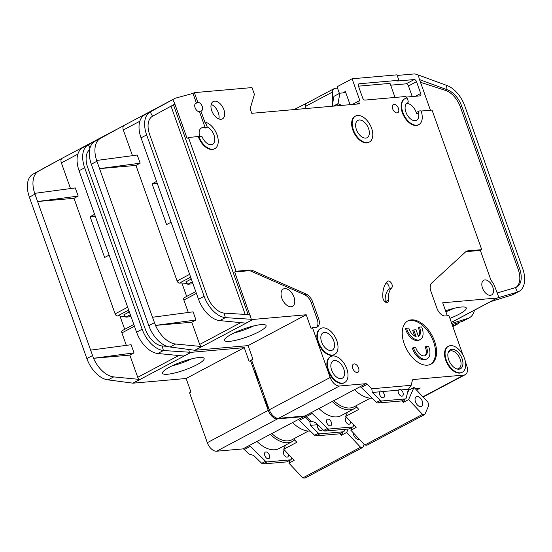 <?xml version="1.0" encoding="UTF-8"?>
<svg xmlns="http://www.w3.org/2000/svg" width="552" height="552" viewBox="0 0 552 552"><rect width="100%" height="100%" fill="white"/><g stroke="black" fill="none" stroke-linecap="round" stroke-linejoin="round"><path stroke-width="0.83" d="M284.715 450.308A3.678 2.167 62 0 0 284.163 450.46A3.678 2.167 62 0 0 283.611 453.91A3.678 2.167 62 0 0 287.613 456.959A3.678 2.167 62 0 0 288.358 454.179M269.355 455.165A3.678 2.167 62 0 0 265.353 452.116A3.678 2.167 62 0 0 264.808 455.559A3.678 2.167 62 0 0 268.803 458.608A3.678 2.167 62 0 0 269.355 455.165M322.478 429.242A3.678 2.167 -118 0 1 321.664 430.553A3.678 2.167 -118 0 1 317.669 427.503A3.678 2.167 -118 0 1 317.607 424.709L317.704 424.598M353.08 432.602A5.52 3.25 62 0 0 353.528 434.734A5.52 3.25 62 0 0 359.428 439.351M269.128 409.37A14.718 8.673 -118 0 1 266.112 403.533A14.718 8.673 -118 0 1 264.912 397.537M268.175 406.7A14.718 8.673 -118 0 1 266.637 403.257A14.718 8.673 -118 0 1 265.705 399.751M259.123 381.273A14.718 8.673 -118 0 1 256.107 375.436A14.718 8.673 -118 0 1 254.907 369.44M258.17 378.603A14.718 8.673 -118 0 1 256.632 375.16A14.718 8.673 -118 0 1 255.7 371.655M167.573 374.242A22.08 4.319 -19.6 0 1 162.481 373.055A22.08 4.319 -19.6 0 1 175.888 364.141A22.08 4.319 -19.6 0 1 199.093 357.51A22.08 4.319 -19.6 0 1 204.033 358.262A22.08 4.319 -19.6 0 1 191.806 367.163A22.08 4.319 -19.6 0 1 167.573 374.242M454.986 323.748L455.524 324.949L452.771 326.411M459.588 322.258A24.523 14.449 -118 0 1 457.015 324.328A24.523 14.449 -118 0 1 455.524 324.949L452.564 325.818M251.691 360.401L249.083 361.249L244.239 347.656L186.127 378.499L133.046 383.164A2.449 1.442 62 0 1 132.846 383.164L108.088 379.873A24.523 14.449 -118 0 1 86.85 358.565L29.366 197.119A24.523 14.449 -118 0 1 32.934 174.177L55.083 162.019A4.906 2.891 -118 0 1 55.103 162.005A4.906 2.891 -118 0 1 55.124 161.998M277.525 418.885L303.855 416.574A2.449 1.442 -118 0 1 305.228 417.208L309.81 421.659L310.355 425.344L318.456 433.223A2.449 1.442 62 0 0 319.829 433.858L343.372 431.788A2.449 1.442 62 0 0 343.717 431.692L339.866 433.734A2.449 1.442 -118 0 1 339.521 433.837L315.979 435.901A2.449 1.442 -118 0 1 314.605 435.273L299.281 420.362A2.449 1.442 62 0 0 297.901 419.734L242.852 448.907L216.612 451.219L277.525 418.885A9.812 5.782 -118 0 1 268.231 410.357L250.477 360.511M309.81 421.659L312.039 421.466M216.612 451.219A9.812 5.782 -118 0 1 207.317 442.683L189.571 392.838L190.971 392.092L186.127 378.499M250.27 446.375L244.315 449.535L248.897 453.986L253.644 455.441L261.745 463.328L265.595 461.279L250.27 446.375A2.449 1.442 62 0 0 248.952 445.74L248.931 445.685M244.315 449.535A2.449 1.442 62 0 0 243.004 448.9L248.952 445.74M172.438 365.693A20.113 3.933 160.4 0 0 191.661 358.848M190.957 352.321L183.954 356.033L157.796 353.494L163.399 350.52L190.957 352.321A2.449 1.442 -118 0 0 191.158 352.321L244.239 347.656M125.056 316.42L120.26 316.841M131.045 316.682L125.835 317.138L123.862 314.819L129.113 312.032L128.788 311.735M129.202 311.514L128.05 312.128L129.113 312.032M124.704 329.316L119.881 315.792L117.459 316.006A2.449 1.442 -118 0 1 115.133 313.874L127.671 307.216M125.835 317.138L130.348 314.743M166.918 346.29L162.184 345.987L163.399 350.52A24.523 14.449 -118 0 1 142.161 329.206L136.558 332.18L78.798 169.947A24.523 14.449 -118 0 1 82.641 147.798L113.195 131.176A4.906 2.891 62 0 1 113.215 131.162A4.906 2.891 62 0 1 113.546 131.031L113.622 131.01M29.366 197.119L34.962 194.145L37.584 201.514L73.989 198.313L115.133 313.874M70.511 188.563L61.369 162.888A4.906 2.891 -118 0 1 62.086 158.3L38.536 171.203A24.523 14.449 62 0 0 34.693 193.352L75.279 187.928L78.184 196.084L37.584 201.514L93.543 358.289L134.019 352.88L131.114 344.724L90.514 350.147M126.346 345.359L121.909 332.904L134.446 326.253M133.819 324.479L122.275 330.607A2.449 1.442 62 0 0 121.909 332.904M129.817 355.108L93.529 358.296A24.523 14.449 62 0 0 113.691 376.899L139.849 379.445A2.449 1.442 -118 0 1 137.724 377.313L129.817 355.108L134.019 352.88M142.161 329.206L84.677 167.767A24.523 14.449 -118 0 1 88.244 144.824L113.195 131.176M109.117 255.1L104.632 257.48L90.107 216.701L94.592 214.321M73.989 198.313L78.184 196.084M136.558 332.18L137.641 334.892M157.796 353.494A24.523 14.449 -118 0 1 137.634 334.885M89.61 149.771A19.617 11.557 -118 0 0 87.706 167.497L145.197 328.944A19.617 11.557 -118 0 0 162.184 345.987M89.99 148.074L88.244 144.824L82.641 147.798M90.107 216.701L95.275 216.246M34.693 193.352L34.962 194.145M188.591 349.492L188.832 350.189L188.584 349.492M189.364 352.162L188.832 350.189M310.355 425.344L317.607 424.709M343.717 431.692A2.449 1.442 62 0 0 344.227 430.96L344.627 429.352M291.691 457.725L291.366 459.016A2.449 1.442 -118 0 1 290.856 459.747A2.449 1.442 -118 0 1 290.518 459.844L266.975 461.914A2.449 1.442 -118 0 1 265.595 461.279M285.543 445.119L283.721 449.252L294.147 460.34L288.896 463.128L290.248 460.071M364.154 444.381L362.816 447.41L360.559 447.258L346.656 432.471L348.167 429.042M288.896 463.128L302.8 477.915L305.056 478.066L362.816 447.41M342.757 432.202L341.405 435.259L346.656 432.471M302.8 477.915L360.559 447.258M341.405 435.259L339.935 433.699M293.643 438.874L296.845 442.283L283.721 449.252M271.825 433.534A29.428 17.34 62 0 0 292.167 439.661L308.361 431.064M294.63 439.923A31.147 18.354 -118 0 1 292.45 441.455A31.147 18.354 -118 0 1 270.287 434.348M292.546 422.535A31.395 18.499 62 0 0 310.293 431.077M256.984 441.414A31.147 18.354 62 0 0 279.146 448.514L292.45 441.455M290.856 459.747L287.005 461.789A2.449 1.442 -118 0 1 286.66 461.893L263.125 463.956A2.449 1.442 -118 0 1 261.745 463.328M346.677 417.422A3.678 2.167 62 0 0 346.125 417.574A3.678 2.167 62 0 0 345.573 421.024A3.678 2.167 62 0 0 349.575 424.074A3.678 2.167 62 0 0 350.32 421.293M331.317 422.273A3.678 2.167 62 0 0 327.315 419.223A3.678 2.167 62 0 0 326.77 422.673A3.678 2.167 62 0 0 330.765 425.723A3.678 2.167 62 0 0 331.317 422.273M379.569 391.823L380.625 390.933L382.301 391.582A3.678 2.167 -118 0 1 384.178 394.218A3.678 2.167 -118 0 1 383.626 397.668A3.678 2.167 -118 0 1 379.631 394.618A3.678 2.167 -118 0 1 379.569 391.823L372.317 392.458L380.418 400.338A2.449 1.442 62 0 0 381.791 400.973L405.334 398.903A2.449 1.442 62 0 0 405.679 398.806A2.449 1.442 62 0 0 406.189 398.075L408.363 389.291L401.104 389.926A3.678 2.167 -118 0 1 402.981 392.569A3.678 2.167 -118 0 1 402.436 396.019A3.678 2.167 -118 0 1 398.434 392.969A3.678 2.167 -118 0 1 398.378 390.167L399.434 389.284L401.104 389.926M333.76 340.936A9.812 5.782 62 0 0 323.092 332.808A9.812 5.782 62 0 0 321.63 342.005A9.812 5.782 62 0 0 332.297 350.134A9.812 5.782 62 0 0 333.76 340.936M343.765 369.033A9.812 5.782 62 0 0 333.097 360.904A9.812 5.782 62 0 0 331.635 370.102A9.812 5.782 62 0 0 342.295 378.23A9.812 5.782 62 0 0 343.765 369.033M427.096 358.793A12.261 7.224 -118 0 0 428.932 347.298A12.261 7.224 -118 0 0 428.49 346.166L426.199 346.366A8.584 5.058 -118 0 1 426.655 347.498A8.584 5.058 -118 0 1 425.371 355.543A8.584 5.058 -118 0 1 416.042 348.429A8.584 5.058 -118 0 1 415.69 347.291L412.351 348.05A12.261 7.224 -118 0 0 412.717 349.188A12.261 7.224 -118 0 0 426.047 359.352L427.096 358.793A12.261 7.224 -118 0 1 413.765 348.629A12.261 7.224 -118 0 1 413.4 347.491M424.819 355.771A8.584 5.058 62 0 0 425.606 348.057A8.584 5.058 62 0 0 425.15 346.925L426.199 346.366M406.541 328.233L408.832 328.033A8.584 5.058 -118 0 0 416.111 336.547L413.758 329.937L416.029 329.737L418.388 336.347A8.584 5.058 -118 0 0 418.513 336.285A8.584 5.058 -118 0 0 419.796 328.24A8.584 5.058 -118 0 0 419.341 327.108L421.631 326.908A12.261 7.224 -118 0 1 422.073 328.04A12.261 7.224 -118 0 1 420.238 339.535A12.261 7.224 -118 0 1 406.907 329.371A12.261 7.224 -118 0 1 406.541 328.233L405.492 328.792A12.261 7.224 -118 0 0 405.858 329.93A12.261 7.224 -118 0 0 419.189 340.094L420.238 339.535M418.319 336.168A8.584 5.058 62 0 0 418.747 328.799A8.584 5.058 62 0 0 418.292 327.667L419.341 327.108M462.058 358.641A10.792 6.355 62 0 0 455.062 349.982A10.792 6.355 62 0 0 448.438 351.838A10.792 6.355 62 0 0 448.714 359.814A10.792 6.355 62 0 0 457.615 369.129A10.792 6.355 62 0 0 462.058 358.641M456.877 368.95A9.812 5.782 62 0 0 458.774 368.536A9.812 5.782 62 0 0 460.244 359.338A9.812 5.782 62 0 0 449.576 351.21A9.812 5.782 62 0 0 448.176 352.549M368.543 128.512A9.812 5.782 62 0 0 357.875 120.384A9.812 5.782 62 0 0 356.413 129.582A9.812 5.782 62 0 0 367.073 137.71A9.812 5.782 62 0 0 368.543 128.512M422.314 401.249A5.52 3.25 62 0 0 416.311 396.674A5.52 3.25 62 0 0 415.49 401.842A5.52 3.25 62 0 0 421.486 406.417A5.52 3.25 62 0 0 422.314 401.249M406.472 103.617A9.812 5.782 -118 0 1 416.091 112.104A9.812 5.782 -118 0 1 416.615 113.926L418.54 112.905A9.812 5.782 -118 0 1 416.546 120.281A9.812 5.782 -118 0 1 405.886 112.146A9.812 5.782 -118 0 1 407.348 102.948A9.812 5.782 -118 0 1 407.576 102.844L407.134 103.072M199.679 136.337A9.812 5.782 -118 0 1 201.418 127.967A9.812 5.782 -118 0 1 205.296 128.036L207.221 127.015L205.965 123.475A0.98 0.58 -118 0 1 206.11 122.558A0.98 0.58 -118 0 1 206.476 122.551A14.718 8.673 -118 0 1 217.274 135.509A14.718 8.673 -118 0 1 214.838 148.612A14.718 8.673 -118 0 1 198.837 136.413L188.46 137.558L236.063 271.239L250.008 270.018A9.812 5.782 -118 0 1 252.602 270.514L306.015 294.002A9.812 5.782 -118 0 1 312.715 302.041L318.635 318.663A8.832 5.203 -118 0 1 317.317 326.943A8.832 5.203 -118 0 1 316.082 327.301L312.439 327.619L311.038 328.364L306.201 314.771L248.089 345.614L195.008 350.278A2.449 1.442 62 0 1 194.808 350.272L170.05 346.987A24.523 14.449 -118 0 1 148.812 325.68L91.328 164.234A24.523 14.449 -118 0 1 94.896 141.291L117.045 129.133A4.906 2.891 -118 0 1 117.065 129.12A4.906 2.891 -118 0 1 117.086 129.113M198.837 136.413L201.294 136.199A0.98 0.58 -118 0 1 202.191 136.972A9.812 5.782 62 0 0 212.541 144.279A9.812 5.782 62 0 0 214.003 135.081A9.812 5.782 62 0 0 207.221 127.015M281.851 298.218A9.812 5.782 -118 0 1 283.321 289.02A9.812 5.782 -118 0 1 293.981 297.148A9.812 5.782 -118 0 1 292.519 306.346A9.812 5.782 -118 0 1 281.851 298.218M369.378 142.043L368.846 142.326A14.718 8.673 -118 0 1 352.852 130.127A14.718 8.673 -118 0 1 355.053 116.327L355.578 116.051A14.718 8.673 -118 0 1 371.579 128.25A14.718 8.673 -118 0 1 369.378 142.043A14.718 8.673 -118 0 1 353.377 129.844A14.718 8.673 -118 0 1 355.578 116.051M352.797 368.474A4.657 2.746 -118 0 1 353.494 364.106A4.657 2.746 -118 0 1 358.558 367.97A4.657 2.746 -118 0 1 357.862 372.338A4.657 2.746 -118 0 1 352.797 368.474M462.286 372.227L461.762 372.503A14.718 8.673 -118 0 1 445.761 360.304A14.718 8.673 -118 0 1 447.962 346.511L448.486 346.228A14.718 8.673 -118 0 1 464.487 358.427A14.718 8.673 -118 0 1 462.286 372.227A14.718 8.673 -118 0 1 446.285 360.028A14.718 8.673 -118 0 1 448.486 346.228M404.243 343.861A24.523 14.449 -118 0 1 407.914 320.864A24.523 14.449 -118 0 1 434.576 341.191A24.523 14.449 -118 0 1 430.912 364.189A24.523 14.449 -118 0 1 404.243 343.861M430.374 364.451A24.523 14.449 62 0 0 433.527 341.75A24.523 14.449 62 0 0 407.397 321.16M211.754 110.745A9.812 5.782 -118 0 1 213.224 101.547A9.812 5.782 -118 0 1 223.884 109.675A9.812 5.782 -118 0 1 222.422 118.873A9.812 5.782 -118 0 1 211.754 110.745M218.868 118.942A9.812 5.782 62 0 0 218.288 112.649A9.812 5.782 62 0 0 211.174 104.452M344.6 382.564L344.075 382.846A14.718 8.673 -118 0 1 328.074 370.647A14.718 8.673 -118 0 1 330.275 356.847L330.8 356.571A14.718 8.673 -118 0 1 346.801 368.771A14.718 8.673 -118 0 1 344.6 382.564A14.718 8.673 -118 0 1 328.599 370.364A14.718 8.673 -118 0 1 330.8 356.571M392.672 108.868A4.657 2.746 -118 0 1 393.369 104.5A4.657 2.746 -118 0 1 398.434 108.364A4.657 2.746 -118 0 1 397.737 112.732A4.657 2.746 -118 0 1 392.672 108.868M388.36 300.136A3.926 2.311 -118 0 1 387.456 302.386A3.926 2.311 -118 0 1 383.191 299.129A3.926 2.311 -118 0 1 382.881 297.7A32.375 19.072 -118 0 1 387.359 281.403A3.926 2.311 -118 0 1 387.711 281.134A3.926 2.311 -118 0 1 391.409 283.19A3.926 2.311 -118 0 1 391.747 287.792A24.523 14.449 62 0 0 388.36 300.136L385.206 301.813A3.926 2.311 62 0 1 385.213 301.958M334.595 354.467L334.07 354.75A14.718 8.673 -118 0 1 318.069 342.55A14.718 8.673 -118 0 1 320.27 328.75L320.795 328.474A14.718 8.673 -118 0 1 336.796 340.674A14.718 8.673 -118 0 1 334.595 354.467A14.718 8.673 -118 0 1 318.594 342.274A14.718 8.673 -118 0 1 320.795 328.474M200.893 110.993L199.493 111.739A4.657 2.746 -118 0 1 195.084 107.688A4.657 2.746 -118 0 1 195.781 103.321A4.657 2.746 -118 0 1 196.429 103.127L197.83 102.382A4.657 2.746 -118 0 1 202.246 106.439A4.657 2.746 -118 0 1 201.549 110.807A4.657 2.746 -118 0 1 200.893 110.993L205.441 123.758A0.98 0.58 -118 0 1 205.585 122.834L206.11 122.558M418.54 112.905A2.449 1.442 -118 0 1 419.037 111.062A2.449 1.442 -118 0 1 419.375 110.966L421.045 110.814A14.718 8.673 -118 0 1 418.844 124.614L418.319 124.89A14.718 8.673 -118 0 1 402.325 112.691A14.718 8.673 -118 0 1 404.526 98.898L405.051 98.615A14.718 8.673 -118 0 1 407.107 98.021L407.997 100.512A2.449 1.442 -118 0 1 407.631 102.817A2.449 1.442 -118 0 1 407.576 102.844M418.844 124.614A14.718 8.673 -118 0 1 402.85 112.415A14.718 8.673 -118 0 1 405.051 98.615M229.535 341.357A22.08 4.319 -19.6 0 1 224.443 340.17A22.08 4.319 -19.6 0 1 237.85 331.255A22.08 4.319 -19.6 0 1 261.055 324.624A22.08 4.319 -19.6 0 1 265.995 325.376A22.08 4.319 -19.6 0 1 253.768 334.277A22.08 4.319 -19.6 0 1 229.535 341.357M482.503 288.068A8.335 4.913 -118 0 1 483.745 280.25A8.335 4.913 -118 0 1 492.812 287.157A8.335 4.913 -118 0 1 491.563 294.975A8.335 4.913 -118 0 1 482.503 288.068M445.554 310.81A22.08 4.319 -19.6 0 1 461.251 307.036A22.08 4.319 -19.6 0 1 466.185 307.788A22.08 4.319 -19.6 0 1 449.908 318.359M430.436 110.227L419.03 78.198L418.582 75.1L446.444 85.319A24.523 14.449 -118 0 1 464.812 106.012L522.647 268.445A24.523 14.449 -118 0 1 518.977 291.442A24.523 14.449 -118 0 1 517.486 292.063L511.89 295.037L490.486 301.661L497.483 297.942L517.486 292.063L515.485 287.606L497.083 292.995M518.977 291.442L513.381 294.416A24.523 14.449 -118 0 1 511.89 295.037M445.892 311.756A20.113 3.933 160.4 0 0 453.813 308.375M451.336 322.375L497.29 297.983L442.697 302.779L447.32 315.772M498.87 297.514L494.937 286.971A11.771 6.934 62 0 0 491.846 281.389A4.906 2.891 -118 0 1 490.555 279.064L480.35 250.401L466.406 251.622A9.812 5.782 62 0 0 465.771 251.733M423.094 397.033L465.219 374.677A9.812 5.782 -118 0 0 466.688 365.479L465.426 361.933M462.949 354.984L448.935 315.634L445.298 315.951A8.832 5.203 -118 0 1 436.929 308.271L431.008 291.642A9.812 5.782 -118 0 1 431.761 282.955L465.709 251.795A9.812 5.782 -118 0 1 466.433 251.277A9.812 5.782 -118 0 1 467.799 250.884L481.751 249.656L432.05 110.083L421.128 111.042M474.478 310.176A24.523 14.449 62 0 1 469.269 317.828A24.523 14.449 62 0 1 467.779 318.442L451.708 323.417M469.269 317.828L463.666 320.795A24.523 14.449 -118 0 1 462.176 321.416L452.15 324.666M397.192 75.445L414.386 73.933A4.906 2.891 -118 0 1 415.359 74.058L418.582 75.1M350.065 104.666L345.38 91.508L342.661 92.95M515.961 287.44A19.617 11.557 62 0 0 518.218 269.459L519.611 268.714L461.776 106.281L460.375 107.026A19.617 11.557 62 0 0 445.685 90.466L420.493 82.31M519.611 268.714A19.617 11.557 -118 0 1 516.679 287.109A19.617 11.557 -118 0 1 515.485 287.606M446.444 85.319L447.086 89.721A19.617 11.557 -118 0 1 461.776 106.281M481.751 249.656L480.35 250.401M214.838 148.612L214.314 148.888A14.718 8.673 -118 0 1 198.313 136.689M405.679 398.806L401.828 400.849A2.449 1.442 -118 0 1 401.483 400.945L377.941 403.015A2.449 1.442 -118 0 1 376.567 402.38L361.243 387.476A2.449 1.442 62 0 0 359.863 386.848L304.814 416.022L278.574 418.326L339.487 386A9.812 5.782 -118 0 1 330.193 377.471L312.439 327.619M339.487 386L365.817 383.688A2.449 1.442 -118 0 1 367.19 384.323L361.243 387.476M372.317 392.458L371.772 388.774L367.19 384.323M371.772 388.774L411.171 385.31L408.363 389.291M412.634 379.845L413.248 379.521A2.449 1.442 -118 0 0 412.91 379.617A2.449 1.442 -118 0 0 412.392 380.349L411.171 385.31M413.248 379.521L463.846 375.077L422.887 396.812M465.219 374.677A9.812 5.782 -118 0 1 463.846 375.077M406.513 98.104L405.934 96.49L364.989 100.085A2.449 1.442 -118 0 1 362.664 97.952L358.469 86.167A2.449 1.442 -118 0 1 358.834 83.869A2.449 1.442 -118 0 1 359.179 83.773L398.917 80.281L396.978 74.844L352.086 78.784L359.835 100.54A2.449 1.442 62 0 0 359.49 100.636A2.449 1.442 62 0 0 359.124 102.934L359.449 103.845L251.767 113.305L250.153 108.772L254.41 94.378L251.988 87.582L194.359 92.639L197.83 102.382M278.574 418.326A9.812 5.782 -118 0 1 269.279 409.798L251.533 359.952L252.933 359.207L248.089 345.614M312.232 413.489L306.277 416.65L310.859 421.1L315.606 422.556L323.707 430.436L327.557 428.393L312.232 413.489A2.449 1.442 62 0 0 310.914 412.855L310.893 412.792M306.277 416.65A2.449 1.442 62 0 0 304.966 416.015L310.914 412.855M306.94 103.065L294.05 109.586M352.086 78.784L337.037 86.774L339.411 93.44M398.917 80.281L397.516 81.02L414.2 79.557A2.449 1.442 -118 0 1 416.518 81.689L420.714 93.474A2.449 1.442 -118 0 1 420.348 95.772A2.449 1.442 -118 0 1 420.003 95.869L406.155 97.09M416.615 113.926A2.449 1.442 -118 0 1 417.112 112.084L419.037 111.062M306.229 103.127L306.353 103.472M518.218 269.459L460.375 107.026M419.541 79.626L447.086 89.721L445.685 90.466M306.201 314.771L253.12 319.435A2.449 1.442 -118 0 1 252.919 319.435L245.916 323.148L219.758 320.602L225.361 317.635L224.147 313.101A19.617 11.557 -118 0 1 207.159 296.051L149.668 134.612A19.617 11.557 -118 0 1 152.524 116.258L174.846 104.052L174.446 102.879L187.059 138.304L188.46 137.558M234.4 332.808A20.113 3.933 160.4 0 0 253.623 325.963M187.018 283.535L182.222 283.956M193.007 283.797L187.797 284.252L185.824 281.934L191.075 279.146L190.75 278.85M191.165 278.629L190.012 279.243L191.075 279.146M186.666 296.431L181.843 282.907L179.421 283.114A2.449 1.442 -118 0 1 177.095 280.982L189.633 274.33M187.797 284.252L192.31 281.858M316.565 327.226A8.832 5.203 62 0 0 317.234 319.408L311.314 302.779A9.812 5.782 62 0 0 304.614 294.747L251.201 271.26A9.812 5.782 62 0 0 248.607 270.756L234.662 271.984L251.326 319.277L225.361 317.635A24.523 14.449 -118 0 1 204.123 296.32L198.52 299.294L140.76 137.055A24.523 14.449 -118 0 1 144.603 114.913L175.156 98.29A4.906 2.891 62 0 1 175.177 98.277A4.906 2.891 62 0 1 175.508 98.146L192.958 93.385L196.429 103.127M91.328 164.234L96.924 161.26L99.546 168.622L135.951 165.427L177.095 280.982M132.473 155.678L123.331 130.003A4.906 2.891 -118 0 1 124.048 125.414L100.498 138.317A24.523 14.449 62 0 0 96.655 160.466L137.241 155.043L140.146 163.199L99.546 168.622L152.476 317.262L155.505 325.404L195.981 319.994L193.076 311.839L152.476 317.262M188.308 312.473L183.871 300.019L196.408 293.36M195.781 291.594L184.237 297.721A2.449 1.442 62 0 0 183.871 300.019M191.779 322.223L155.491 325.411A24.523 14.449 62 0 0 175.653 344.013L201.811 346.559A2.449 1.442 -118 0 1 199.686 344.427L191.779 322.223L195.981 319.994M204.123 296.32L146.639 134.881A24.523 14.449 -118 0 1 150.206 111.939L175.156 98.29M171.079 222.214L166.587 224.595L152.069 183.816L156.554 181.429M135.951 165.427L140.146 163.199M198.52 299.294L199.603 302.006M219.758 320.602A24.523 14.449 -118 0 1 199.596 301.999M152.524 116.258L150.206 111.939L144.603 114.913M152.069 183.816L157.237 183.361M96.655 160.466L96.924 161.26M251.326 319.277L252.919 319.435M174.446 102.879L172.7 99.636M250.794 317.303L249.863 314.73L224.147 313.101M199.493 111.739L205.296 128.036M236.063 271.239L234.662 271.984M382.301 391.582L398.378 390.167M416.525 390.05L420.293 388.049L415.076 388.504M395.032 97.442L390.022 83.386L358.469 86.16M412.24 96.552L408.466 85.96A2.449 1.442 62 0 0 406.148 83.828L390.664 85.187M194.359 92.639L192.958 93.385M391.747 287.792L388.601 289.469A24.523 14.449 62 0 0 385.206 301.813M388.601 289.469A3.926 2.311 62 0 0 388.808 285.991A3.926 2.311 62 0 0 386.158 282.852M353.653 424.84L353.328 426.13A2.449 1.442 -118 0 1 352.818 426.862A2.449 1.442 -118 0 1 352.473 426.958L328.937 429.028A2.449 1.442 -118 0 1 327.557 428.393M345.793 92.674L339.873 93.191L333.925 96.352L332.173 106.239M347.505 412.234L345.683 416.367L356.109 427.455L350.858 430.243L352.21 427.186M414.014 387.38L427.917 402.16L428.821 405.368L424.778 414.524L422.522 414.373L408.618 399.586L414.014 387.38L408.763 390.161L407.369 393.321M350.858 430.243L364.762 445.029L367.018 445.181L424.778 414.524M404.719 399.317L403.367 402.373L408.618 399.586M334.208 88.589L306.898 103.086A7.355 4.333 62 0 0 305.201 106.529L332.504 92.039A7.355 4.333 -118 0 1 334.208 88.589A7.355 4.333 -118 0 1 335.236 88.292L337.507 88.092M364.762 445.029L422.522 414.373M403.367 402.373L401.897 400.807M408.273 389.643L408.763 390.161M355.605 405.989L358.807 409.398L345.683 416.367M305.139 108.613L305.201 106.529M332.504 92.039L332.09 106.246M333.311 106.136L338.024 103.638L341.75 105.397M333.919 106.087L338.1 103.866M333.787 400.642A29.428 17.34 62 0 0 354.129 406.769L370.323 398.178M339.873 93.191L338.024 103.638M356.592 407.038A31.147 18.354 -118 0 1 354.412 408.57A31.147 18.354 -118 0 1 332.242 401.463M414.676 336.023L412.703 330.496L413.758 329.937M354.508 389.65A31.395 18.499 62 0 0 372.255 398.185M318.946 408.521A31.147 18.354 62 0 0 341.108 415.628L354.412 408.57M352.818 426.862L348.967 428.904A2.449 1.442 -118 0 1 348.622 429.001L325.08 431.071A2.449 1.442 -118 0 1 323.707 430.436M191.158 352.321L133.046 383.164M117.459 316.006L128.678 310.045M178.765 355.529L137.724 377.313M84.677 167.767L79.074 170.74M61.369 162.888L77.866 154.132M92.453 355.591L86.85 358.565M139.849 379.445L132.846 383.164M113.215 131.162L62.086 158.3M108.088 379.873L113.691 376.899M38.536 171.203L32.934 174.177M207.317 442.683L268.231 410.357M303.855 416.574L297.901 419.734M305.228 417.208L299.281 420.362M314.605 435.273L318.456 433.223M339.521 433.837L343.372 431.788M315.979 435.901L319.829 433.858M286.66 461.893L290.518 459.844M263.125 463.956L266.975 461.914M467.779 318.442L462.176 321.416M466.406 251.622L467.799 250.884M357.013 104.059L359.124 102.934M253.12 319.435L195.008 350.278M179.421 283.114L190.64 277.159M240.727 322.644L199.686 344.427M146.639 134.881L141.036 137.848M123.331 130.003L139.828 121.247M154.415 322.706L148.812 325.68M201.811 346.559L194.808 350.272M175.177 98.277L124.048 125.414M170.05 346.987L175.653 344.013M100.498 138.317L94.896 141.291M248.179 314.626L173.466 104.804M250.008 270.018L248.607 270.756M252.602 270.514L251.201 271.26M304.614 294.747L306.015 294.002M312.715 302.041L311.314 302.779M318.635 318.663L317.234 319.408M269.279 409.798L330.193 377.471M365.817 383.688L359.863 386.848M376.567 402.38L380.418 400.338M358.565 84.097L359.179 83.773M414.2 79.557L406.148 83.828M205.441 123.758L205.965 123.475M245.198 314.44L171.023 106.143M408.466 85.96L416.518 81.689M420.714 93.474L415.442 96.269M401.483 400.945L405.334 398.903M377.941 403.015L381.791 400.973M348.622 429.001L352.473 426.958M325.08 431.071L328.937 429.028M452.826 326.556L457.015 324.328M490.562 301.633L451.363 322.444M352.259 104.473L359.49 100.636M407.107 103.093L407.631 102.817"/></g></svg>
